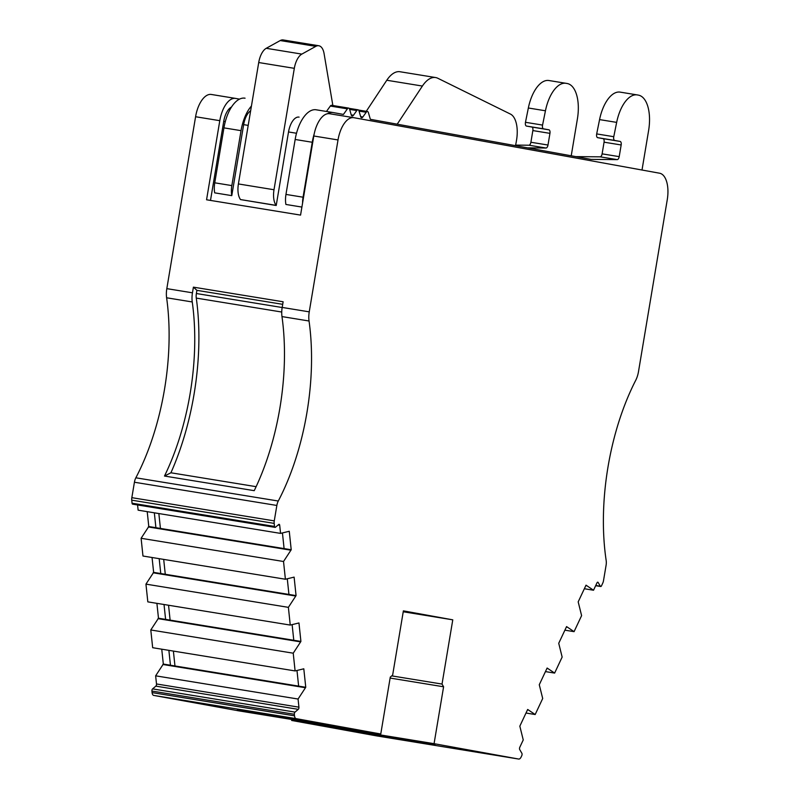 <?xml version="1.0" encoding="UTF-8"?>
<svg xmlns="http://www.w3.org/2000/svg" width="799" height="799" viewBox="0 0 799 799"><rect width="100%" height="100%" fill="white"/><g stroke="black" fill="none" stroke-linecap="round" stroke-linejoin="round"><path stroke-width="1.2" d="M256.129 486.671L170.916 472.778A173.083 83.645 99.3 0 0 194.077 394.117A173.083 83.645 99.3 0 0 196.274 298.097A8.24 3.985 -80.7 0 1 196.374 293.523L196.904 290.347L193.408 287.151L192.459 292.814A16.479 7.97 99.3 0 0 192.249 301.962A164.834 79.66 -80.7 0 1 190.162 393.408A164.834 79.66 -80.7 0 1 164.494 476.044L170.916 472.778M237.313 709.971L318.142 723.335L237.313 709.971M642.006 170.027L648.618 130.477A32.969 15.93 99.3 0 0 638.381 95.121L637.372 94.931A32.969 15.93 99.3 0 0 637.232 94.911A32.969 15.93 99.3 0 0 616.658 122.387L613.772 136.699A3.296 1.598 99.3 0 0 614.761 140.454L620.134 141.433A3.296 1.598 -80.7 0 1 621.163 144.969L619.205 156.644A3.296 1.598 -80.7 0 1 617.247 159.62L591.06 159.391L370.346 119.311L368.359 112.459A3.296 1.598 99.3 0 0 367.46 111.51A3.296 1.598 99.3 0 0 366.341 112.09L362.856 116.974A3.296 1.598 -80.7 0 1 361.607 117.723A3.296 1.598 -80.7 0 1 360.639 116.564L358.951 110.751A3.296 1.598 99.3 0 0 358.052 109.803A3.296 1.598 99.3 0 0 356.933 110.382L349.592 109.183M356.933 110.382L353.448 115.266A3.296 1.598 -80.7 0 1 352.199 116.015A3.296 1.598 -80.7 0 1 352.179 116.015A3.296 1.598 -80.7 0 1 351.23 114.856L349.543 109.044A3.296 1.598 99.3 0 0 348.644 108.095A3.296 1.598 99.3 0 0 347.525 108.674L330.436 105.887L326.451 111.47M434.067 743.679L443.595 686.78L442.027 684.074L452.773 619.834L403.385 610.865L392.639 675.105L390.282 677.103L380.763 734.001L296.149 718.631A4.944 2.387 -80.7 0 1 294.511 715.824L294.352 714.276A1.648 0.799 -80.7 0 1 295.011 712.109L298.267 709.342A1.648 0.799 99.3 0 0 298.896 708.014A1.648 0.799 99.3 0 0 298.926 707.175L298.067 699.035L305.757 687.29L303.8 668.803L295.101 670.93L293.223 653.192L300.913 641.437L298.956 622.96L290.247 625.078L288.379 607.35L296.059 595.595L294.112 577.118L285.403 579.235L283.525 561.497L291.216 549.752L289.258 531.275L280.559 533.392L279.7 525.253A1.648 0.799 99.3 0 0 279.151 524.314A1.648 0.799 99.3 0 0 278.731 524.464L275.465 527.22A1.648 0.799 -80.7 0 1 275.046 527.37A1.648 0.799 -80.7 0 1 274.496 526.431L274.177 523.385A4.944 2.387 -80.7 0 1 274.267 520.888L276.853 505.457A8.24 3.985 -80.7 0 1 278.282 501.023A164.834 79.66 99.3 0 0 306.956 412.444A164.834 79.66 99.3 0 0 309.043 320.998A16.479 7.97 -80.7 0 1 309.243 311.85L338.017 139.945A24.729 11.945 -80.7 0 1 353.747 117.683A24.729 11.945 -80.7 0 1 353.857 117.693L659.574 173.213A24.729 11.945 -80.7 0 1 667.255 199.74L638.491 371.645A16.479 7.97 -80.7 0 1 635.714 380.324A164.834 79.66 99.3 0 0 606.181 560.568A8.24 3.985 -80.7 0 1 606.091 565.243L603.505 580.673A4.944 2.387 -80.7 0 1 602.786 583.06L601.497 585.817A1.648 0.799 -80.7 0 1 600.688 586.506A1.648 0.799 -80.7 0 1 600.319 586.216L598.151 582.471A1.648 0.799 99.3 0 0 597.792 582.181A1.648 0.799 99.3 0 0 596.983 582.87L593.527 590.231L586.027 585.168L578.186 601.867L581.602 615.63L574.072 631.659L566.571 626.596L558.731 643.295L562.146 657.068L554.626 673.088L547.125 668.034L539.275 684.733L542.701 698.496L535.17 714.526L527.67 709.462L519.829 726.161L523.245 739.934L519.789 747.285A1.648 0.799 99.3 0 0 519.71 749.562L521.877 753.307A1.648 0.799 -80.7 0 1 522.037 754.785A1.648 0.799 -80.7 0 1 521.797 755.574L521.138 756.983A4.944 2.387 -80.7 0 1 518.711 759.05L434.067 743.679L291.645 720.458L376.259 735.829A4.944 2.387 99.3 0 0 376.279 735.829A4.944 2.387 99.3 0 0 376.299 735.839L518.691 759.05A4.944 2.387 -80.7 0 1 518.691 759.05L376.279 735.829M296.988 670.531L298.636 686.121L163.326 664.069L155.635 675.824L156.504 683.964A1.648 0.799 -80.7 0 1 156.464 684.793A1.648 0.799 -80.7 0 1 155.845 686.131L152.579 688.888A1.648 0.799 99.3 0 0 151.92 691.055L152.09 692.603A4.944 2.387 99.3 0 0 153.718 695.41L238.332 710.78L380.763 734.001M235.435 98.397L211.425 94.482A24.729 11.945 99.3 0 0 211.326 94.462A24.729 11.945 99.3 0 0 195.585 116.734L166.821 288.639A16.479 7.97 99.3 0 0 166.611 297.777A164.834 79.66 -80.7 0 1 164.524 389.223A164.834 79.66 -80.7 0 1 135.85 477.802A8.24 3.985 99.3 0 0 134.422 482.236L131.835 497.667A4.944 2.387 99.3 0 0 131.745 500.164L132.065 503.21A1.648 0.799 99.3 0 0 132.614 504.149L275.046 527.37M193.408 287.151L283.136 301.772L282.187 307.435A16.479 7.97 99.3 0 0 281.977 316.584A164.834 79.66 -80.7 0 1 279.89 408.029A164.834 79.66 -80.7 0 1 254.222 490.666L164.494 476.044M435.095 744.488L354.267 731.125L435.095 744.488M299.016 117.103L299.086 117.123A16.479 7.97 99.3 0 0 299.016 117.103A16.479 7.97 99.3 0 0 288.519 131.955L276.214 205.493L240.509 199.57A16.479 7.97 -80.7 0 1 238.402 183.94L258.716 62.532A16.479 7.97 -80.7 0 1 266.237 48.3L280.219 40.559A16.479 7.97 -80.7 0 1 283.186 39.95L318.801 45.753A16.479 7.97 -80.7 0 1 324.094 53.683L332.863 105.518M174.961 665.966L173.393 651.085M170.117 620.124L168.549 605.243M165.273 574.281L163.695 559.4M160.429 528.429L158.851 513.557M231.78 195.635A16.479 7.97 -80.7 0 1 231.84 185.598L214.751 182.811A16.479 7.97 99.3 0 0 214.681 192.849L231.78 195.635L243.655 124.644A16.479 7.97 -80.7 0 1 250.646 110.731M231.5 107.016A16.479 7.97 99.3 0 0 223.72 121.388L210.497 200.419M301.912 207.071L285.902 204.454A16.479 7.97 99.3 0 1 285.962 194.417L295.161 139.475A32.969 15.93 99.3 0 1 316.144 109.783A32.969 15.93 99.3 0 1 316.274 109.813L333.093 112.549M239.49 99.126L235.635 98.427A24.729 11.945 99.3 0 0 235.535 98.407A24.729 11.945 99.3 0 0 219.795 120.679L206.561 199.78L300.564 215.101L313.797 136A24.729 11.945 -80.7 0 1 329.538 113.728A24.729 11.945 -80.7 0 1 329.637 113.748L353.647 117.663M287.29 578.846L288.938 594.436L153.638 572.384L145.947 584.129L147.825 601.867L290.247 625.078M282.447 533.003L284.094 548.593L148.784 526.531L141.103 538.286L142.971 556.024L285.403 579.235M292.134 624.688L293.782 640.279L158.482 618.226L150.791 629.972L152.669 647.709L295.101 670.93M527.999 710.021L527.45 709.941M535.17 714.526L525.992 713.028M547.445 668.593L546.896 668.503M554.626 673.088L545.447 671.599M566.9 627.165L566.351 627.075M574.072 631.659L564.893 630.161M586.346 585.727L585.797 585.637M593.527 590.231L584.349 588.733M137.578 504.958L138.127 510.171L280.559 533.392M290.726 550.171L148.294 526.95M284.094 548.593L291.216 549.752M283.525 561.497L141.103 538.286M295.57 596.014L153.138 572.793M288.938 594.436L296.059 595.595M288.379 607.35L145.947 584.129M300.414 641.857L157.992 618.636M293.782 640.279L300.913 641.437M293.223 653.192L150.791 629.972M305.268 687.699L162.836 664.488M298.636 686.121L305.757 687.29M298.067 699.035L155.635 675.824M452.773 619.834L403.235 611.764M442.027 684.074L391.73 675.874M443.595 686.78L390.122 678.061M291.805 719.5L291.645 720.458M158.482 618.226L156.904 603.345M165.603 619.385L164.025 604.503M163.326 664.069L161.748 649.188M170.447 665.227L168.879 650.356M148.784 526.531L147.216 511.66M155.905 527.7L154.337 512.818M153.638 572.384L152.06 557.502M160.759 573.542L159.181 558.661M214.751 182.811L223.94 127.87A32.969 15.93 99.3 0 1 244.923 98.177A32.969 15.93 99.3 0 1 245.063 98.197L244.923 98.177M231.84 185.598L241.038 130.656A32.969 15.93 -80.7 0 1 251.435 106.027M527.51 147.855L546.027 148.015L528.938 145.228L515.615 145.108M565.882 83.286L549.063 80.539A32.969 15.93 99.3 0 0 548.923 80.519A32.969 15.93 99.3 0 0 528.349 107.995L525.472 122.297A3.296 1.598 99.3 0 0 526.451 126.062L531.824 127.031A3.296 1.598 -80.7 0 1 532.853 130.577L530.896 142.252A3.296 1.598 -80.7 0 1 528.938 145.228M546.027 148.015A3.296 1.598 99.3 0 0 547.994 145.038L549.942 133.353A3.296 1.598 99.3 0 0 548.923 129.818L543.54 128.849A3.296 1.598 -80.7 0 1 542.561 125.083L545.447 110.781A32.969 15.93 -80.7 0 1 566.022 83.306A32.969 15.93 -80.7 0 1 566.151 83.326L567.17 83.505A32.969 15.93 -80.7 0 1 577.407 118.871L571.225 155.795M314.177 133.982A32.969 15.93 99.3 0 0 312.249 142.262L303.061 197.203A16.479 7.97 99.3 0 0 302.601 202.946M347.525 108.674L343.43 114.427L333.373 112.599A32.969 15.93 99.3 0 0 333.233 112.569A32.969 15.93 99.3 0 0 327.27 113.808M347.395 108.844L330.307 106.057M348.644 108.095L331.555 105.308A3.296 1.598 99.3 0 0 330.436 105.887M356.803 110.552L349.652 109.393M366.212 112.269L359.061 111.101M366.341 112.09L359.001 110.891M617.247 159.62L600.149 156.834L575.809 156.624M637.093 94.891L620.284 92.145A32.969 15.93 99.3 0 0 620.144 92.125A32.969 15.93 99.3 0 0 599.57 119.6L596.683 133.912A3.296 1.598 99.3 0 0 597.662 137.668L603.045 138.646A3.296 1.598 -80.7 0 1 604.064 142.182L602.116 153.857A3.296 1.598 -80.7 0 1 600.149 156.834M282.706 304.329L196.904 290.347M240.509 199.57L276.114 205.373A16.479 7.97 -80.7 0 1 274.007 189.743L294.322 68.334A16.479 7.97 -80.7 0 1 301.842 54.102L315.825 46.362A16.479 7.97 -80.7 0 1 318.801 45.753M366.262 111.321L386.786 80.25A32.969 15.93 -80.7 0 1 399.999 71.74L435.605 77.543A32.969 15.93 -80.7 0 1 437.842 78.272L510.451 114.087A24.729 11.945 -80.7 0 1 516.673 139.316A47.8 23.101 -80.7 0 1 515.495 145.668M397.203 124.185L422.391 86.052A32.969 15.93 -80.7 0 1 435.605 77.543M298.267 709.342L155.845 686.131M278.282 501.023L135.85 477.802M281.977 316.584L309.043 320.998M296.499 133.253L288.519 131.955M248.199 125.383L243.655 124.644M225.288 121.648L223.72 121.388M219.795 120.679L195.585 116.734M192.459 292.814L166.821 288.639M282.187 307.435L309.243 311.85M313.797 136L338.017 139.945M598.151 582.471L597.352 582.341M600.319 586.216L595.754 585.467M192.249 301.962L166.611 297.777M276.853 505.457L134.422 482.236M274.267 520.888L131.835 497.667M274.177 523.385L131.745 500.164M274.496 526.431L132.065 503.21M279.7 525.253L278.102 524.993M298.926 707.175L156.504 683.964M295.011 712.109L152.579 688.888M294.352 714.276L151.92 691.055M294.511 715.824L152.09 692.603M296.149 718.631L153.718 695.41M241.038 130.656L223.94 127.87M547.994 145.038L530.896 142.252M549.942 133.353L532.853 130.577M548.923 129.818L531.824 127.031M543.54 128.849L526.451 126.062M542.561 125.083L525.472 122.297M545.447 110.781L528.349 107.995M303.061 197.203L285.962 194.417M312.249 142.262L295.161 139.475M353.448 115.266L351.25 114.906M356.823 110.532L349.642 109.363M362.856 116.974L360.649 116.614M366.232 112.24L359.051 111.071M619.205 156.644L602.116 153.857M621.163 144.969L604.064 142.182M620.134 141.433L603.045 138.646M614.761 140.454L597.662 137.668M613.772 136.699L596.683 133.912M616.658 122.387L599.57 119.6M281.737 312.029L196.274 298.097M282.177 307.515L196.374 293.523M238.402 183.94L274.007 189.743M258.716 62.532L294.322 68.334M266.237 48.3L301.842 54.102M280.219 40.559L315.825 46.362M386.786 80.25L422.391 86.052M235.535 98.407L211.326 94.462M600.688 586.506L595.654 585.687M566.022 83.306L548.923 80.519M333.233 112.569L316.144 109.783M358.052 109.803L349.123 108.344M367.46 111.51L358.531 110.052M637.232 94.911L620.144 92.125M329.538 113.728L353.747 117.683"/></g></svg>
